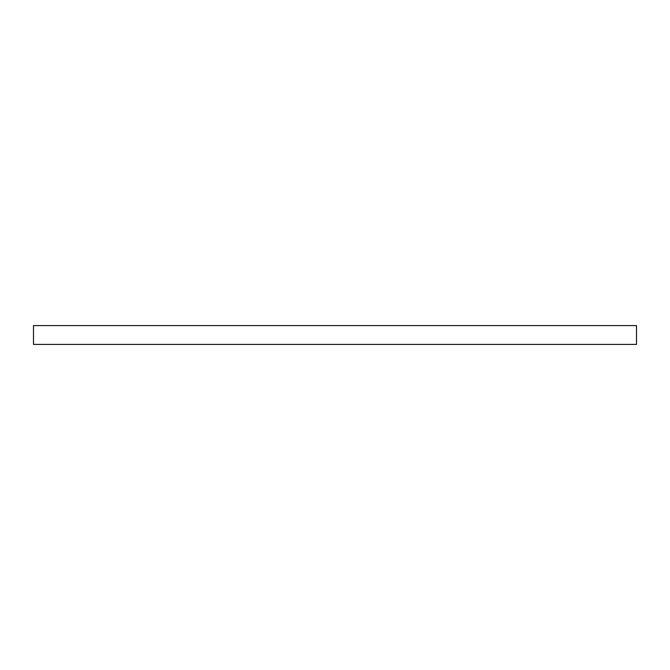 <?xml version="1.0" encoding="UTF-8"?>
<svg xmlns="http://www.w3.org/2000/svg" width="670" height="670" viewBox="0 0 670 670"><rect width="100%" height="100%" fill="white"/><g stroke="black" fill="none" stroke-linecap="round" stroke-linejoin="round"><path stroke-width="1" d="M33.5 325.578L33.5 344.422L636.5 344.422L636.5 325.578L33.5 325.578"/></g></svg>
